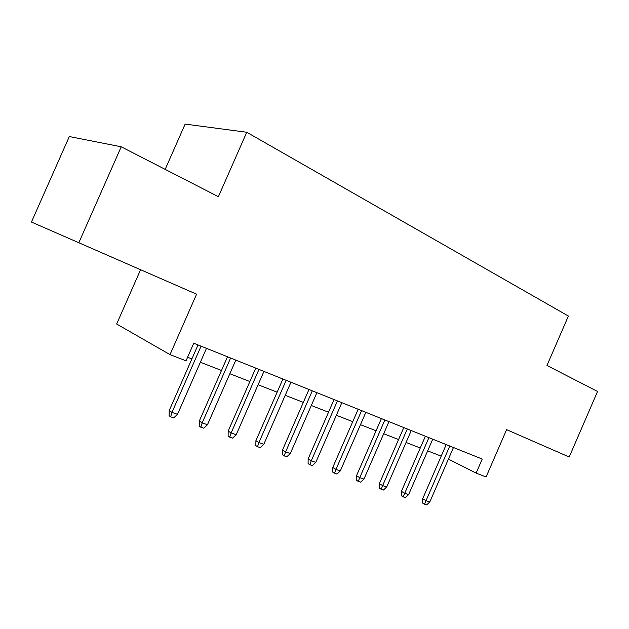 <?xml version="1.0" encoding="UTF-8"?>
<svg xmlns="http://www.w3.org/2000/svg" width="629" height="629" viewBox="0 0 629 629"><rect width="100%" height="100%" fill="white"/><g stroke="black" fill="none" stroke-linecap="round" stroke-linejoin="round"><path stroke-width="0.94" d="M88.335 246.898L125.281 263.032L88.335 246.898M506.604 429.654L569.214 457.008L506.604 429.646L486.091 476.963L476.129 473.102L482.223 459.06L193.756 343.222L186.027 360.818L170.019 354.622L196.586 294.183L31.45 222.045L140.582 269.723L116.648 324.021L170.019 354.622M78.822 242.731L121.216 146.793L69.316 136.54L31.45 222.045M165.168 169.366L185.138 124.094L246.757 132.255L568.388 316.049L546.963 365.48L597.55 391.458L569.214 457.008M121.216 146.793L218.397 196.712L246.757 132.255M448.414 459.107L476.129 473.102M187.591 357.256L191.884 358.931M200.368 362.241L221.487 370.473M229.837 373.728L249.878 381.544M258.094 384.751L277.137 392.174M285.228 395.327L303.335 402.387M311.292 405.493L328.519 412.215M336.35 415.266L352.751 421.666M360.472 424.669L376.087 430.763M383.69 433.727L398.582 439.537M406.067 442.454L420.266 447.99M427.649 450.867L441.188 456.151M140.582 269.723L196.586 294.183M446.213 444.601L422.68 498.766L426.037 500.684L449.774 446.032M429.788 501.989L426.635 504.906L424.544 504.191L426.037 500.684L429.788 501.989L453.454 447.51M424.544 504.191L422.68 503.114L422.68 498.766M425.377 436.235L401.404 491.359L404.73 493.285L428.915 437.65M408.622 494.638L405.414 497.602L403.244 496.863L404.73 493.285L408.622 494.638L432.728 439.184M403.244 496.863L401.404 495.778L401.404 491.359M403.787 427.563L379.358 483.685L382.644 485.612L407.293 428.97M386.686 487.011L383.415 490.038L381.174 489.26L382.644 485.612L386.686 487.011L411.248 430.558M381.174 489.26L379.35 488.183L379.358 483.685M381.402 418.576L356.501 475.728L359.741 477.647L384.869 419.968M363.932 479.101L360.606 482.184L358.278 481.382L359.741 477.647L363.932 479.101L388.966 421.611M358.278 481.382L356.478 480.304L356.501 475.728M358.168 409.243L332.772 467.465L335.972 469.391L361.596 410.619M340.313 470.901L336.932 474.038L334.518 473.212L335.972 469.391L340.313 470.901L365.85 412.333M334.518 473.212L332.749 472.127L332.772 467.465M334.038 399.557L308.139 458.887L311.276 460.805L337.427 400.917M315.789 462.378L312.354 465.578L309.845 464.713L311.276 460.805L315.789 462.378L341.846 402.694M309.845 464.713L308.1 463.644L308.139 458.887M308.973 389.493L282.531 449.979L285.613 451.889L312.298 390.829M290.307 453.525L286.808 456.788L284.198 455.891L285.613 451.889L290.307 453.525L316.898 392.669M284.198 455.891L282.484 454.814L282.531 449.979M282.901 379.02L255.901 440.709L258.912 442.612L286.164 380.333M263.803 444.31L260.233 447.644L257.52 446.708L258.912 442.612L263.803 444.31L290.944 382.251M257.52 446.708L255.846 445.639L255.901 440.709M255.759 368.122L228.185 431.054L231.126 432.956L258.959 369.412M236.205 434.725L232.573 438.13L229.75 437.155L231.126 432.956L236.205 434.725L263.936 371.409M229.75 437.155L228.123 436.086L228.185 431.054M227.494 356.777L199.314 421.005L202.168 422.892L230.615 358.027M207.468 424.732L203.765 428.215L200.816 427.201L202.168 422.892L207.468 424.732L235.804 360.11M200.816 427.201L199.236 426.14L199.314 421.005M198.025 344.944L169.217 410.525L171.969 412.396L201.06 346.162M177.504 414.322L173.722 417.876L170.648 416.823L171.969 412.396L177.504 414.322L206.477 348.332M170.648 416.823L169.122 415.769L169.217 410.525"/></g></svg>
